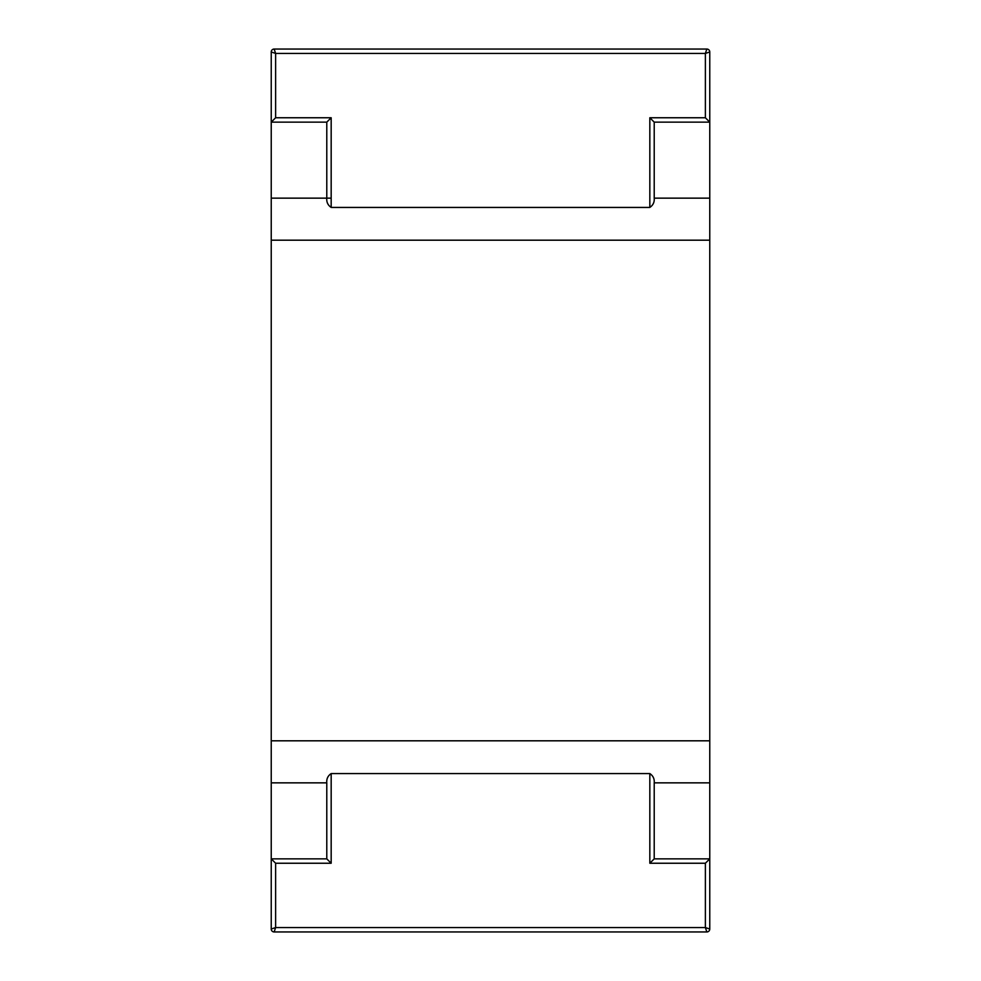 <?xml version="1.0" encoding="UTF-8"?>
<svg xmlns="http://www.w3.org/2000/svg" width="981" height="981" viewBox="0 0 981 981"><rect width="100%" height="100%" fill="white"/><g stroke="black" fill="none" stroke-linecap="round" stroke-linejoin="round"><path stroke-width="1.47" d="M271.234 858.865L275.624 863.243L275.624 927.56L271.234 929.032L271.234 51.968A2.918 2.918 0 0 1 274.165 49.05L706.835 49.05A2.918 2.918 0 0 1 709.766 51.968L709.766 929.032A2.918 2.918 0 0 1 706.835 931.95L274.165 931.95L706.835 931.95L705.376 927.56L709.766 929.032L709.766 858.865L705.376 863.243L705.376 927.56L275.624 927.56L274.165 931.95A2.918 2.918 0 0 1 271.234 929.032L271.234 858.865L326.783 858.865L331.173 863.243L331.173 773.568L649.827 773.568C653.113 775.799 654.572 778.902 654.217 782.85L709.766 782.85M709.766 198.15L654.217 198.15L654.217 122.135L709.766 122.135L709.766 51.968L705.376 53.44L706.835 49.05L274.165 49.05L275.624 53.44L271.234 51.968L271.234 122.135L326.783 122.135L331.173 117.757L331.173 207.432L649.827 207.432C653.113 205.201 654.572 202.098 654.217 198.15M331.173 198.15L271.234 198.15M271.234 782.85L326.783 782.85C326.428 778.902 327.887 775.799 331.173 773.568M709.766 858.865L654.217 858.865L654.217 782.85M326.783 782.85L326.783 858.865M654.217 858.865L649.827 863.243L705.376 863.243M331.173 207.432C327.887 205.201 326.428 202.098 326.783 198.15L326.783 122.135M654.217 122.135L649.827 117.757L705.376 117.757L705.376 53.44L275.624 53.44L275.624 117.757L331.173 117.757M709.766 122.135L705.376 117.757M271.234 122.135L275.624 117.757M271.234 240.186L709.766 240.186M709.766 740.814L271.234 740.814M275.624 863.243L331.173 863.243M649.827 773.568L649.827 863.243M649.827 207.432L649.827 117.757"/></g></svg>
